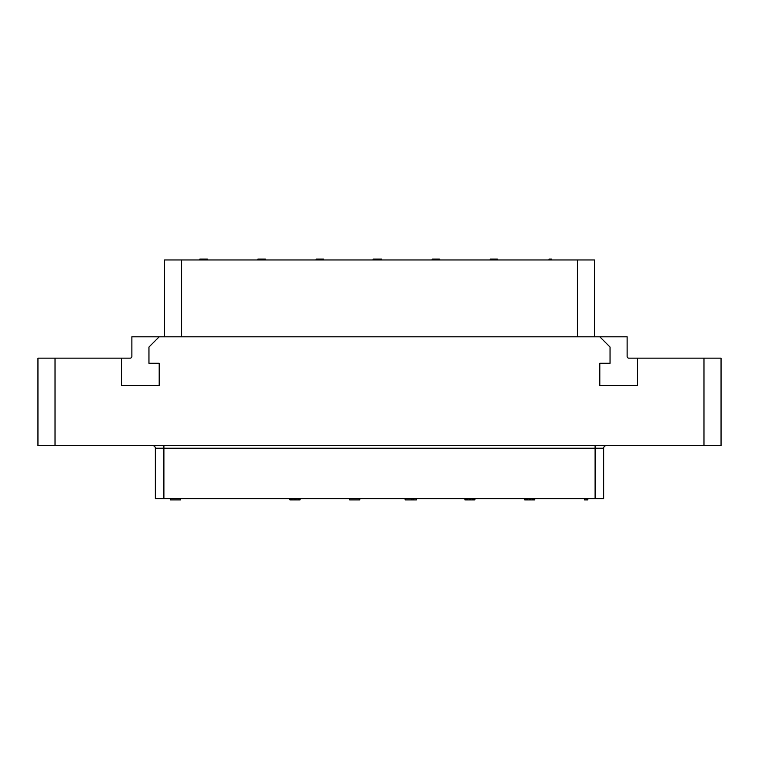 <?xml version="1.0" encoding="UTF-8"?>
<svg xmlns="http://www.w3.org/2000/svg" width="759" height="759" viewBox="0 0 759 759"><rect width="100%" height="100%" fill="white"/><g stroke="black" fill="none" stroke-linecap="round" stroke-linejoin="round"><path stroke-width="1.14" d="M703.972 445.675L37.95 445.675L37.95 358.153L121.63 358.153L121.63 385.477L159.2 385.477L159.2 363.276L148.954 363.276L148.954 347.053L159.2 336.806L599.8 336.806L610.046 347.053L610.046 363.276L599.8 363.276L599.8 385.477L637.37 385.477L637.37 358.153L721.05 358.153L721.05 445.675L703.972 445.675L703.972 358.153M599.8 336.806L627.124 336.806L627.124 356.445A1.708 1.708 0 0 0 628.831 358.153L637.37 358.153M121.63 358.153L130.168 358.153A1.708 1.708 0 0 0 131.876 356.445L131.876 336.806L159.2 336.806M152.796 445.675A2.562 2.562 0 0 1 155.358 448.237L155.358 498.616L155.358 448.237A2.562 2.562 0 0 0 152.796 445.675M606.204 445.675A2.562 2.562 90 0 0 603.642 448.237L155.358 448.237M603.642 498.616L603.642 448.237L603.642 498.616L155.358 498.616M164.532 336.806L164.532 259.957L181.6 259.957L181.6 336.806M181.6 259.957L594.468 259.957L594.468 336.806M548.994 259.957L548.994 259.104L551.556 259.104L551.556 259.957M550.275 259.957L550.275 259.104M199.759 259.957L199.759 259.104L207.444 259.104L207.444 259.957M257.823 259.957L257.823 259.104L258.458 259.104M265.508 259.957L265.508 259.104L265.289 259.957M264.872 259.957L265.289 259.104M264.227 259.957L264.227 259.104L264.872 259.104M263.155 259.957L263.155 259.104L264.227 259.104M262.092 259.957L262.092 259.104L263.155 259.104M261.238 259.957L261.238 259.104L262.092 259.104M260.176 259.957L260.176 259.104L261.238 259.104M259.104 259.957L259.104 259.104L260.176 259.104M258.468 259.957L258.468 259.104L259.104 259.104M258.25 259.957L258.25 259.104M497.543 259.957L497.543 259.104L497.762 259.957M497.335 259.957L497.543 259.104M496.481 259.957L496.481 259.104L497.335 259.104M495.627 259.957L495.627 259.104L496.481 259.104M494.137 259.957L494.137 259.104L495.627 259.104M493.274 259.957L493.274 259.104L494.137 259.104M492.003 259.957L492.003 259.104L493.274 259.104M491.149 259.957L491.149 259.104L491.993 259.104M490.286 259.957L490.286 259.104L491.149 259.104M490.077 259.957L490.286 259.104M439.698 259.957L439.698 259.104L439.48 259.957M439.271 259.957L439.48 259.104M438.417 259.957L438.417 259.104L439.271 259.104M437.563 259.957L437.563 259.104L438.417 259.104M436.074 259.957L436.074 259.104L437.563 259.104M435.638 259.957L436.074 259.104M434.148 259.957L434.148 259.104L435.638 259.104M433.294 259.957L433.294 259.104L434.148 259.104M432.44 259.957L432.44 259.104L433.294 259.104M432.222 259.957L432.44 259.104M432.013 259.957L432.222 259.104M376.511 259.957L376.511 259.104L381.635 259.104L381.635 259.957M375.231 259.957L375.231 259.104L376.511 259.104M373.096 259.957L373.096 259.104L375.231 259.104M323.571 259.957L323.571 259.104L316.313 259.104L316.313 259.957M315.886 259.957L316.313 259.104M587.846 498.616L587.846 499.896L584.43 499.896L584.43 498.616M586.138 498.616L586.138 499.896M180.547 498.616L180.547 499.896L170.301 499.896L170.301 498.616M524.659 498.616L524.659 499.896L524.943 498.616M525.228 498.616L524.943 499.896M526.366 498.616L526.366 499.896L525.228 499.896M527.505 498.616L527.505 499.896L526.366 499.896M529.497 498.616L529.497 499.896L527.505 499.896M530.636 498.616L530.636 499.896L529.497 499.896M532.344 498.616L532.344 499.896L530.636 499.896M533.482 498.616L533.482 499.896L532.344 499.896M534.621 498.616L534.621 499.896L533.482 499.896M534.905 498.616L534.621 499.896M464.887 498.616L464.887 499.896L465.172 498.616M465.457 498.616L465.172 499.896M466.595 498.616L466.595 499.896L465.457 499.896M467.734 498.616L467.734 499.896L466.595 499.896M469.726 498.616L469.726 499.896L467.734 499.896M470.295 498.616L470.295 499.896L469.726 499.896M472.288 498.616L472.288 499.896L470.295 499.896M473.426 498.616L473.426 499.896L472.288 499.896M474.565 498.616L474.565 499.896L473.426 499.896M474.849 498.616L474.565 499.896M475.134 498.616L474.849 499.896M411.947 498.616L411.947 499.896L405.116 499.896L405.116 498.616M413.655 498.616L413.655 499.896L411.947 499.896M416.501 498.616L416.501 499.896L413.655 499.896M349.614 498.616L349.614 499.896L359.292 499.896L359.292 498.616M359.861 498.616L359.861 499.896L359.292 499.896M300.09 498.616L300.09 499.896L289.843 499.896L289.843 498.616M290.128 498.616L290.128 499.896M290.697 498.616L290.697 499.896M291.551 498.616L291.551 499.896M292.974 498.616L292.974 499.896M294.397 498.616L294.397 499.896M295.536 498.616L295.536 499.896M296.959 498.616L296.959 499.896M298.382 498.616L298.382 499.896M299.236 498.616L299.236 499.896M299.52 498.616L299.52 499.896M55.027 358.153L55.027 445.675M163.897 445.675L163.897 498.616M595.103 445.675L595.103 498.616M577.4 259.957L577.4 336.806"/></g></svg>
